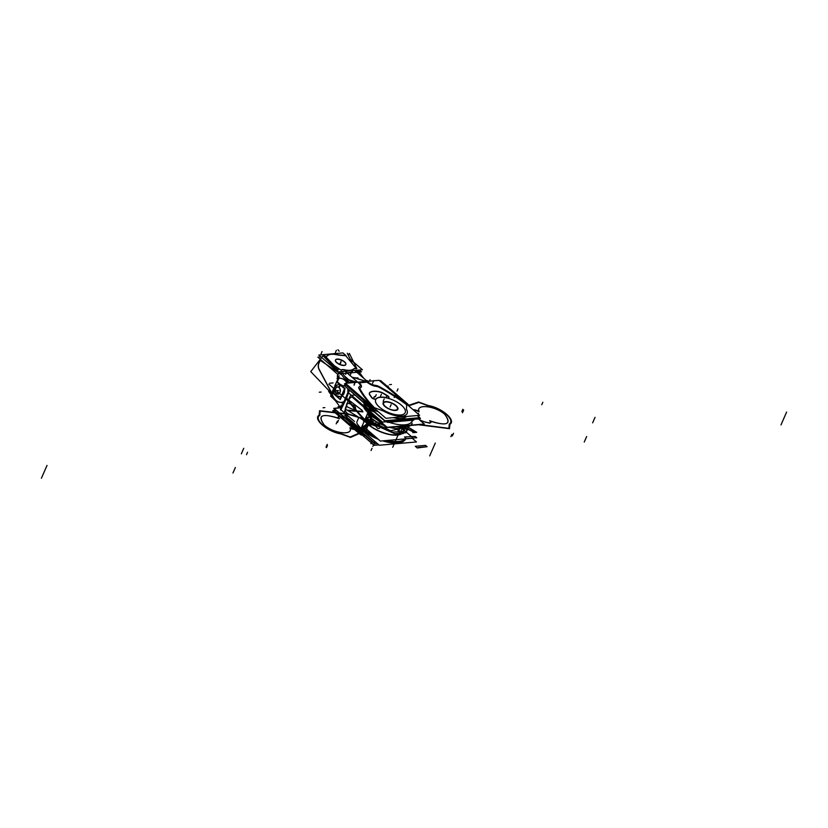 <?xml version="1.0" encoding="UTF-8"?>
<svg xmlns="http://www.w3.org/2000/svg" width="828" height="828" viewBox="0 0 828 828"><rect width="100%" height="100%" fill="white"/><g stroke="black" fill="none" stroke-linecap="round" stroke-linejoin="round"><path stroke-width="1.24" d="M385.765 401.611A8.063 3.312 23.6 0 0 383.116 402.812A8.063 3.312 23.6 0 0 387.111 408.018A8.063 3.312 23.6 0 0 395.939 410.398M395.246 410.46A8.063 3.312 23.6 0 0 397.885 409.26A8.063 3.312 23.6 0 0 393.9 404.054A8.063 3.312 23.6 0 0 385.072 401.673M386.065 401.932A7.514 3.095 23.6 0 0 383.519 403.898A7.514 3.095 23.6 0 0 388.177 408.38A7.514 3.095 23.6 0 0 395.556 410.139M394.915 410.191A7.514 3.095 23.6 0 0 396.819 409.705A7.514 3.095 23.6 0 0 394.449 404.716A7.514 3.095 23.6 0 0 385.424 401.994M362.343 425.488L380.373 441.065L413.296 438.167L404.592 430.653M344.738 415.408L379.265 445.236L416.474 441.955L412.199 438.26M360.977 428.645A26.185 10.774 -156.4 0 0 362.716 430.26A26.185 10.774 -156.4 0 1 360.977 428.645A26.185 10.774 -156.4 0 0 362.716 430.26A26.185 10.774 -156.4 0 1 360.977 428.645A26.858 11.054 23.6 0 0 363.513 430.881L363.999 429.773M405.689 438.83A27.045 11.126 -156.4 0 1 401.021 442.235A27.045 11.126 -156.4 0 1 383.55 440.786M377.568 438.643A27.045 11.126 -156.4 0 1 361.412 428.666M361.06 428.428A26.858 11.054 23.6 0 0 362.509 429.742A26.858 11.054 -156.4 0 1 361.06 428.428A26.858 11.054 23.6 0 0 362.509 429.742A26.858 11.054 23.6 0 0 377.785 438.83A26.858 11.054 -156.4 0 1 362.509 429.742A26.858 11.054 23.6 0 0 377.785 438.83A26.858 11.054 -156.4 0 1 362.509 429.742A26.858 11.054 23.6 0 0 377.785 438.83M383.323 440.806A26.858 11.054 23.6 0 0 400.928 442.266A26.858 11.054 -156.4 0 1 383.323 440.806A26.858 11.054 23.6 0 0 400.928 442.266A26.858 11.054 -156.4 0 1 383.323 440.806A26.858 11.054 23.6 0 0 400.824 442.297M361.857 427.941L361.505 428.759M361.474 428.821L361.381 429.039A26.858 11.054 23.6 0 0 378.344 439.306M362.064 427.486A26.858 11.054 23.6 0 0 373.863 435.445M387.504 440.434A26.858 11.054 23.6 0 0 405.171 438.881M404.882 430.902A26.858 11.054 23.6 0 0 404.178 429.846M382.702 440.858A26.858 11.054 23.6 0 0 404.271 440.651M362.995 428.625A26.858 11.054 23.6 0 0 374.577 436.056A26.858 11.054 -156.4 0 1 362.995 428.625A26.858 11.054 -156.4 0 1 361.546 427.3A26.858 11.054 23.6 0 0 362.995 428.625A26.858 11.054 23.6 0 0 374.577 436.056A26.858 11.054 23.6 0 1 362.995 428.625A26.858 11.054 -156.4 0 1 361.546 427.3A26.858 11.054 23.6 0 0 362.995 428.625M386.779 440.506A26.858 11.054 23.6 0 0 405.275 438.871A26.858 11.054 -156.4 0 1 386.779 440.506A26.858 11.054 23.6 0 0 405.275 438.871A26.858 11.054 23.6 0 1 386.779 440.506M361.639 427.082A26.858 11.054 23.6 0 0 364.196 429.328M363.554 430.529A27.045 11.126 -156.4 0 1 356.796 422.922M369.247 424.785L363.916 429.711M364.568 420.386A21.932 9.025 23.6 0 0 368.16 424.205A21.932 9.025 23.6 0 1 364.568 420.386A21.932 9.025 23.6 0 0 368.16 424.205A21.932 9.025 23.6 0 1 364.568 420.386A21.932 9.025 23.6 0 0 368.16 424.205A5.372 2.95 130.8 0 0 370.934 417.861A21.932 9.025 -156.4 0 1 367.342 414.041A21.932 9.025 -156.4 0 0 370.934 417.861A5.372 2.95 -49.2 0 1 368.16 424.205A21.932 9.025 23.6 0 0 390.609 434.534A21.932 9.025 23.6 0 0 403.567 430.053A21.932 9.025 23.6 0 1 390.609 434.534A21.932 9.025 23.6 0 1 368.16 424.205A21.932 9.025 23.6 0 0 390.609 434.534A21.932 9.025 23.6 0 0 403.567 430.053A21.932 9.025 23.6 0 1 390.609 434.534A21.932 9.025 23.6 0 1 368.16 424.205L363.171 428.469L368.16 424.205A5.372 2.95 130.8 0 0 370.934 417.861A5.372 2.95 -49.2 0 1 368.16 424.205A21.932 9.025 23.6 0 0 390.609 434.534A21.932 9.025 23.6 0 0 403.567 430.053M364.455 420.655A22.118 9.098 23.6 0 0 368.884 425.126A5.372 2.691 128.8 0 0 371.782 418.482A22.118 9.098 23.6 0 1 367.353 414.01M363.658 407.21A27.045 11.126 23.6 0 0 370.416 414.818M370.623 415.377L371.886 418.751M368.563 413.627L370.157 417.25M368.274 412.965A27.045 11.126 23.6 0 0 379.276 420.531M396.188 426.492A27.045 11.126 23.6 0 0 407.883 426.534A27.045 11.126 23.6 0 0 410.802 425.199M367.922 412.717A26.858 11.054 -156.4 0 0 369.371 414.041A26.858 11.054 23.6 0 0 379.576 420.79A26.858 11.054 -156.4 0 1 369.371 414.041A26.858 11.054 23.6 0 0 379.576 420.79A26.858 11.054 -156.4 0 1 369.371 414.041A26.858 11.054 -156.4 0 1 367.922 412.717A26.858 11.054 23.6 0 0 369.371 414.041A26.858 11.054 23.6 0 0 379.576 420.79M412.22 423.408A26.858 11.054 -156.4 0 1 395.898 426.513A26.858 11.054 23.6 0 0 407.676 426.586M407.78 426.565A26.858 11.054 23.6 0 0 410.657 425.219A26.858 11.054 -156.4 0 1 395.898 426.513A26.858 11.054 23.6 0 0 410.657 425.219A26.858 11.054 23.6 0 1 395.898 426.513M403.164 427.931A22.118 9.098 23.6 0 1 392.11 434.99A22.118 9.098 23.6 0 1 367.125 423.605A5.372 3.188 133 0 0 370.023 416.96A22.118 9.098 23.6 0 0 383.499 425.219M389.667 427.3A22.118 9.098 23.6 0 0 401.756 428.221A22.118 9.098 23.6 0 0 402.76 427.952M402.004 428.169A21.932 9.025 -156.4 0 1 389.439 427.32A21.932 9.025 -156.4 0 0 404.064 427.362A21.932 9.025 -156.4 0 1 389.439 427.32A21.932 9.025 -156.4 0 0 404.064 427.362M370.934 417.861A21.932 9.025 -156.4 0 0 383.695 425.395A21.932 9.025 -156.4 0 1 370.934 417.861A21.932 9.025 -156.4 0 0 383.695 425.395A21.932 9.025 -156.4 0 1 370.934 417.861A21.932 9.025 -156.4 0 1 367.342 414.041A21.932 9.025 -156.4 0 0 370.934 417.861A5.372 2.95 -49.2 0 1 368.16 424.205L363.171 428.469M403.557 429.98A21.932 9.025 23.6 0 0 403.143 427.972A21.932 9.025 23.6 0 1 403.557 429.98A21.932 9.025 23.6 0 0 403.143 427.972A21.932 9.025 23.6 0 1 403.557 429.98A21.932 9.025 23.6 0 0 403.143 427.972M367.518 423.294L362.136 427.558M361.96 427.693L361.764 427.848A27.045 11.126 23.6 0 0 375.26 436.646M386.034 440.568A27.045 11.126 23.6 0 0 405.565 438.85M368.719 412.23L368.367 413.048M368.336 413.11L368.243 413.327A26.858 11.054 23.6 0 0 380.311 421.421M368.915 411.775A26.858 11.054 23.6 0 0 372.952 415.066M403.391 425.861A26.858 11.054 23.6 0 0 407.024 425.54M395.08 426.586A26.858 11.054 23.6 0 0 410.854 425.199M369.857 412.913A26.858 11.054 23.6 0 0 374.556 416.453A26.858 11.054 -156.4 0 1 369.857 412.913A26.858 11.054 23.6 0 0 374.556 416.453A26.858 11.054 23.6 0 1 369.857 412.913A26.858 11.054 -156.4 0 1 368.408 411.599A26.858 11.054 23.6 0 0 369.857 412.913A26.858 11.054 23.6 0 1 368.408 411.599A26.858 11.054 23.6 0 0 369.857 412.913M401.466 426.027A26.858 11.054 23.6 0 0 408.339 425.416A26.858 11.054 -156.4 0 1 401.466 426.027A26.858 11.054 23.6 0 0 408.339 425.416A26.858 11.054 23.6 0 1 401.466 426.027M368.822 411.992L368.626 412.147A27.045 11.126 23.6 0 0 375.84 417.56M373.324 414.217A26.041 10.712 23.6 0 1 369.733 411.257A26.01 10.702 23.6 0 0 373.19 414.103M412.748 419.423A26.041 10.712 23.6 0 1 407.873 424.319A26.041 10.712 23.6 0 1 387.328 421.659A26.01 10.702 23.6 0 0 412.717 419.423M399.945 426.161A27.045 11.126 23.6 0 0 409.405 425.323M352.583 397.461L387.111 427.289L424.319 424.008L418.43 418.927M408.856 423.977A25.854 10.64 23.6 0 0 412.52 419.444A25.854 10.64 23.6 0 1 408.856 423.977A25.854 10.64 23.6 0 0 412.52 419.444A25.854 10.64 23.6 0 1 408.856 423.977A25.854 10.64 23.6 0 0 412.52 419.444M368.905 410.46A26.041 10.712 23.6 0 0 371.803 413.048M377.154 419.734L386.252 427.61L395.919 426.751M418.927 424.485L448.89 428.324L449.304 423.998C455.721 420.251 441.417 407.883 428.293 405.855L418.875 402.398L408.649 405.855L418.875 402.398L428.293 405.855C441.417 407.883 455.721 420.251 449.304 423.998L448.89 428.324L419.154 424.692L410.512 425.468M398.93 420.645A18.288 7.524 23.6 0 0 401.145 420.448M396.912 420.821A18.464 7.597 23.6 0 0 402.729 420.303A18.464 7.597 -156.4 0 1 396.912 420.821A18.464 7.597 23.6 0 0 402.729 420.303A18.464 7.597 -156.4 0 1 396.912 420.821A18.464 7.597 23.6 0 0 402.729 420.303M386.697 421.721L387.514 422.425L413.752 420.106L412.944 419.403M368.915 410.44A26.01 10.702 23.6 0 0 371.824 413.037M368.501 411.381A26.858 11.054 23.6 0 0 371.058 413.617M367.829 412.934A26.858 11.054 23.6 0 0 370.375 415.17M375.643 442.111L373.625 442.287L342.678 415.552M355.098 424.36A288.175 118.59 23.6 0 0 359.901 429.711A288.175 118.59 23.6 0 1 355.098 424.36A288.175 118.59 23.6 0 0 359.901 429.711A288.175 118.59 23.6 0 1 355.098 424.36M360.335 430.084A2.018 0.828 23.6 0 0 361.163 430.55A2.018 0.828 23.6 0 1 360.335 430.084A2.018 0.828 23.6 0 0 361.163 430.55A2.018 0.828 23.6 0 1 360.335 430.084A2.018 0.828 23.6 0 0 361.163 430.55M361.401 430.643L363.088 431.264M377.185 443.446L374.504 443.684L361.049 432.061M359.342 430.581L333.725 408.452L341.239 407.79M348.65 401.28L328.882 384.202L348.65 401.28M340.805 409.995L346.58 398.175A288.175 118.59 23.6 0 0 348.257 400.431A288.175 118.59 -156.4 0 1 346.58 398.175A288.175 118.59 23.6 0 0 348.257 400.431L350.016 396.395L348.257 400.431A288.175 118.59 -156.4 0 1 346.58 398.175L349.354 390.433M331.169 394.852L330.589 396.177L334.771 399.789M331.51 396.974L335.537 400.835M359.952 434.224L332.752 410.729L336.023 410.44L332.752 410.729L359.952 434.224M359.952 432.454L359.455 433.365L361.815 434.245M358.824 432.164L359.673 430.229L358.917 431.947L359.652 433.313L358.917 431.947L359.673 430.229L358.917 431.947A288.175 118.59 -156.4 0 1 352.293 424.495A288.175 118.59 23.6 0 0 358.917 431.947A288.175 118.59 -156.4 0 1 352.293 424.495A288.175 118.59 23.6 0 0 358.917 431.947L359.652 433.313L362.002 433.468L360.625 433.665M359.652 433.313L362.188 433.044L360.418 432.889L362.002 433.468L360.418 432.889L361.06 431.429L359.652 433.313L361.06 431.429L359.652 433.313L358.917 431.947L359.652 433.313M360.17 433.634A286.581 117.928 -156.4 0 0 360.273 433.737A1.345 0.89 -42.8 0 1 359.621 432.371M351.103 423.46A288.175 118.59 -156.4 0 0 359.217 432.64L364.827 419.806A288.175 118.59 -156.4 0 1 345.99 396.974M340.391 409.798L345.359 398.434M360.563 433.179A2.018 0.828 -156.4 0 1 359.466 432.682M361.732 430.508A2.018 0.828 -156.4 0 1 360.428 429.867M362.353 433.851L360.087 433.013L361.256 430.332L362.581 430.829M362.581 433.386L361.795 435.186A117.121 48.2 23.6 0 1 360.791 434.151M341.974 403.122L343.33 403.008M348.867 414.217A5.372 4.896 23.6 0 1 345.762 407.262A40.313 16.591 -156.4 0 1 345.918 406.941L345.669 407.479M354.508 421.462L341.54 410.264M404.126 419.071A18.775 7.731 -156.4 0 1 396.426 419.744A18.775 7.731 -156.4 0 0 404.126 419.071A18.775 7.731 -156.4 0 1 396.426 419.744A18.775 7.731 -156.4 0 0 404.126 419.071A18.775 7.731 -156.4 0 1 396.426 419.744M354.726 395.07L351.507 395.36L382.443 422.094L420.438 418.74L419.268 417.736M369.981 410.357A2.018 0.828 -156.4 0 1 369.153 409.891A2.018 0.828 -156.4 0 0 369.981 410.357A2.018 0.828 -156.4 0 1 369.153 409.891A2.018 0.828 -156.4 0 0 369.981 410.357A2.018 0.828 -156.4 0 1 369.153 409.891M368.719 409.518A288.175 118.59 -156.4 0 1 363.802 404.033A288.175 118.59 -156.4 0 0 368.719 409.518L369.702 407.272A288.175 118.59 -156.4 0 1 363.161 399.924A288.175 118.59 23.6 0 0 369.702 407.272L368.719 409.518A288.175 118.59 -156.4 0 1 363.802 404.033A288.175 118.59 -156.4 0 0 368.719 409.518L369.702 407.272A288.175 118.59 -156.4 0 1 363.161 399.924A288.175 118.59 23.6 0 0 369.702 407.272L368.719 409.518M374.235 411.93L370.219 410.45L374.235 411.93L370.219 410.45L374.235 411.93L370.219 410.45L371.42 406.393L372.393 406.745A117.121 48.2 -156.4 0 1 371.658 405.968A117.121 48.2 23.6 0 0 372.393 406.745L372.776 408.794L371.203 408.204L371.42 406.393L369.702 407.272L371.42 406.393L372.393 406.745L372.776 408.794L372.383 409.684L372.776 408.794L371.203 408.204L370.219 410.45L371.42 406.393L372.393 406.745A117.121 48.2 -156.4 0 1 371.658 405.968A117.121 48.2 -156.4 0 0 372.393 406.745L372.776 408.794L371.203 408.204L371.42 406.393L369.702 407.272L371.42 406.393L372.393 406.745L372.776 408.794L371.203 408.204L371.42 406.393L369.702 407.272M371.047 409.177L384.502 420.8L419.941 417.674L417.447 415.511M369.329 407.697L344.22 385.527M359 383.281L345.11 371.275M348.847 379.793L356.868 382.288M366.525 380.828L368.698 381.315M354.487 382.505L350.575 381.284L354.487 382.505M355.512 378.054L357.924 377.847L355.512 378.054M368.802 381.242L366.214 380.435L368.802 381.242M366.411 381.449L355.75 378.127M350.047 380.818L353.866 382.019M350.047 375.55L351.258 372.786M354.643 370.437L368.543 382.443M371.71 407.304L344.51 383.809L345.866 383.685L344.51 383.809L371.71 407.304L373.066 407.19L371.71 407.304M406.765 404.219L407.862 404.116L380.663 380.621L379.566 380.714L380.663 380.621L407.862 404.116L406.765 404.219M406.165 403.505L406.175 403.319A286.84 118.042 23.6 0 0 403.691 401.559A286.84 118.042 23.6 0 1 406.175 403.319A286.84 118.042 23.6 0 0 403.691 401.559A286.84 118.042 23.6 0 1 406.175 403.319A286.84 118.042 23.6 0 0 403.691 401.559M368.75 403.464A286.84 118.042 23.6 0 0 371.42 406.393A286.84 118.042 23.6 0 1 368.75 403.464A286.84 118.042 23.6 0 0 371.42 406.393A286.84 118.042 23.6 0 1 368.75 403.464A286.84 118.042 23.6 0 0 371.42 406.393L372.393 406.745L372.776 408.794L372.383 409.684L372.776 408.794L371.203 408.204L370.219 410.45L371.203 408.204M353.442 382.598A2.691 1.107 23.6 0 0 352.914 382.091L352.666 382.66M371.286 406.941A1.345 0.89 137.2 0 0 370.219 408.121M370.551 408.204L371.079 406.765M372.672 410.284L373.738 407.842A117.121 48.2 -156.4 0 1 358.741 388.146M359.021 388.653A5.372 2.215 -156.4 0 1 358.783 387.318A5.372 2.215 -156.4 0 1 359.549 386.686M358.503 382.929A6.448 2.65 -156.4 0 1 360.18 386.045A6.448 2.65 -156.4 0 1 359.29 386.79M373.324 408.742L371.058 407.904L369.888 410.574M370.468 407.593A2.018 0.828 23.6 0 0 371.534 408.069M348.992 390.112L345.773 397.461M364.423 401.011A288.175 118.59 23.6 0 0 370.219 407.469L364.61 420.303A288.175 118.59 23.6 0 1 348.505 401.145M363.181 405.451L362.933 406.01M407.821 405.13L407.956 404.82A117.121 48.2 -156.4 0 0 378.81 386.376M375.094 385.32A5.372 2.215 -156.4 0 1 379.638 386.831M375.519 385.362A6.448 2.65 -156.4 0 1 368.522 382.484M352.956 396.633A5.372 4.896 -156.4 0 0 349.106 399.613M353.794 397.357L348.992 393.207M348.547 389.729L347.801 389.802A13.403 9.75 85 0 1 346.59 397.792M352.221 382.702L344.469 376.005M340.236 371.896L341.716 373.625M349.012 382.225L350.906 382.815L349.012 382.225M347.708 393.041A2.691 1.107 -156.4 0 1 347.75 392.896L348.971 390.102M366.421 381.522L354.881 377.858L352.925 378.034M357.717 382.174L366.028 381.46L357.768 382.194L366.028 381.46L354.922 377.951L353.018 378.117L354.922 377.951L366.028 381.46L354.922 377.951L353.018 378.117L354.922 377.951L366.028 381.46L357.82 382.205M366.079 381.48L354.705 377.878A11.281 8.208 -95 0 0 352.511 377.671L352.687 377.651A11.281 8.208 -95 0 1 354.87 377.858M351.817 377.071L353.618 377.651M379.12 380.331L345.421 383.302L385.92 418.295L419.62 415.325L379.12 380.331M360.439 387.773L360.749 387.587A7.524 3.095 23.6 0 0 359.611 383.447L358.917 382.857L367.177 382.122L358.917 382.857L359.611 383.447A7.524 3.095 -156.4 0 1 360.749 387.587L360.439 387.773A4.751 1.956 23.6 0 0 360.201 389.284A117.307 48.272 23.6 0 0 374.328 407.666L383.747 411.164L374.328 407.666A117.307 48.272 -156.4 0 1 360.201 389.284A4.751 1.956 -156.4 0 1 360.439 387.773A4.751 1.956 23.6 0 0 360.201 389.284A117.307 48.272 23.6 0 0 374.328 407.666L383.747 411.164A18.081 7.442 23.6 0 0 401.994 416.132A18.081 7.442 23.6 0 0 406.424 409.167L406.734 404.809A117.307 48.272 23.6 0 0 379.648 387.566A4.751 1.956 23.6 0 0 376.285 386.376L375.633 386.272A7.524 3.095 -156.4 0 1 367.87 382.722L367.177 382.122L358.917 382.857L359.611 383.447A7.524 3.095 -156.4 0 1 360.749 387.587L360.749 387.587A7.524 3.095 23.6 0 0 359.611 383.447L358.917 382.857L367.177 382.122L367.87 382.722A7.524 3.095 23.6 0 0 375.633 386.272L376.285 386.376A4.751 1.956 -156.4 0 1 379.648 387.566A117.307 48.272 -156.4 0 1 406.734 404.809L406.424 409.167A18.081 7.442 -156.4 0 1 401.994 416.132A18.081 7.442 -156.4 0 1 383.747 411.164L374.328 407.666A117.307 48.272 -156.4 0 1 360.201 389.284A4.751 1.956 -156.4 0 1 360.439 387.773A4.751 1.956 23.6 0 0 360.201 389.284A117.307 48.272 23.6 0 0 374.328 407.666L373.107 409.85M400.649 414.973A16.115 6.634 -156.4 0 1 382.536 409.436A16.115 6.634 -156.4 0 1 376.057 399.086A16.115 6.634 23.6 0 0 382.536 409.436A16.115 6.634 23.6 0 0 400.649 414.973A16.115 6.634 -156.4 0 1 382.536 409.436A16.115 6.634 -156.4 0 1 376.057 399.086A16.115 6.634 -156.4 0 0 382.536 409.436A16.115 6.634 -156.4 0 0 400.649 414.973A16.115 6.634 23.6 0 0 403.764 407.562A16.115 6.634 23.6 0 0 387.307 398.092A16.115 6.634 -156.4 0 1 403.764 407.562A16.115 6.634 -156.4 0 1 400.649 414.973A16.115 6.634 -156.4 0 0 403.764 407.562A16.115 6.634 -156.4 0 0 387.307 398.092A16.115 6.634 -156.4 0 1 403.764 407.562A16.115 6.634 -156.4 0 1 400.649 414.973M376.181 398.941A16.115 6.634 -156.4 0 1 380.249 397.357A16.115 6.634 23.6 0 0 376.181 398.941A16.115 6.634 -156.4 0 1 380.249 397.357A16.115 6.634 -156.4 0 1 387.09 398.04A16.115 6.634 23.6 0 0 380.249 397.357A16.115 6.634 -156.4 0 1 387.09 398.04A16.115 6.634 23.6 0 0 380.249 397.357A16.115 6.634 23.6 0 0 376.181 398.941A16.115 6.634 -156.4 0 1 380.249 397.357A16.115 6.634 -156.4 0 1 387.09 398.04M380.528 397.119A16.115 6.634 23.6 0 0 376.088 398.961M376.243 398.796A2.691 1.107 -156.4 0 1 373.852 398.744A2.691 1.107 -156.4 0 1 371.513 397.098M371.596 397.585A2.691 1.107 23.6 0 0 373.821 398.982A2.691 1.107 23.6 0 0 376.015 399.106A2.691 1.107 23.6 0 1 373.821 398.982A2.691 1.107 23.6 0 1 371.596 397.585A2.691 1.107 23.6 0 0 373.821 398.982A2.691 1.107 23.6 0 0 376.015 399.106A2.691 1.107 23.6 0 1 373.821 398.982A2.691 1.107 23.6 0 1 371.596 397.585M369.826 394.677L371.689 397.368M369.826 395.028L371.503 397.45L369.826 395.028M370.023 394.956A6.872 2.826 -156.4 0 1 369.495 392.917A6.872 2.826 -156.4 0 1 370.002 392.337M369.402 393.134A6.872 2.826 23.6 0 0 369.681 394.801M369.805 392.493A16.115 6.634 -156.4 0 1 379.193 391.665M369.909 392.555A16.115 6.634 23.6 0 1 378.862 391.841A16.115 6.634 23.6 0 0 369.909 392.555A16.115 6.634 23.6 0 1 378.862 391.841A6.872 2.826 23.6 0 1 383.861 393.786A6.872 2.826 23.6 0 0 378.862 391.841A6.872 2.826 23.6 0 1 383.861 393.786L387.369 395.898L383.861 393.786A6.872 2.826 23.6 0 0 378.862 391.841A16.115 6.634 23.6 0 0 370.23 392.348M378.727 391.582A6.872 2.826 -156.4 0 1 384.171 393.704M387.897 395.939L383.747 393.445M387.463 395.691A2.691 1.107 -156.4 0 1 388.974 397.533A2.691 1.107 -156.4 0 1 387.173 397.833M388.912 397.637A2.691 1.107 23.6 0 0 387.587 396.032A2.691 1.107 23.6 0 1 388.922 397.554A2.691 1.107 23.6 0 1 387.556 398.133A2.691 1.107 23.6 0 0 388.881 397.75M387.639 397.937A16.115 6.634 23.6 0 0 380.166 397.15M346.094 385.175L344.024 385.362L369.485 407.355M417.198 415.532L419.692 417.685L384.989 420.748L371.203 408.835M406.424 416.484A18.754 7.711 -156.4 0 1 393.269 417.643A18.754 7.711 -156.4 0 0 406.424 416.484A18.754 7.711 -156.4 0 1 393.269 417.643A18.754 7.711 -156.4 0 0 406.424 416.484A18.754 7.711 -156.4 0 1 393.269 417.643M378.448 411.837L373.573 410.026M377.268 443.518L374.949 443.715L361.163 431.812M341.281 407.686L333.994 408.328L359.445 430.322M378.851 444.884L374.121 445.298L360.936 433.913M335.671 410.129L333.622 410.315L356.102 429.742M362.809 434.669L365.024 435.497M362.933 434.462L364.517 435.052L362.933 434.462A117.928 48.531 -156.4 0 1 362.912 434.431L364.517 435.052L362.064 434.565M362.767 433.541L362.529 434.669M362.343 434.493A117.98 48.552 -156.4 0 0 362.716 434.876L363.15 433.882M374.442 408.38L374.07 408.991A117.928 48.531 23.6 0 0 374.07 408.991M373.666 407.997A117.98 48.552 23.6 0 0 374.215 408.556L373.387 410.45M375.001 408.866L374.235 408.577L375.001 408.866M373.418 408.494L373.718 407.749M404.364 416.67A18.754 7.711 -156.4 0 1 399.541 417.095A18.754 7.711 23.6 0 0 404.364 416.67A18.754 7.711 -156.4 0 1 399.541 417.095A18.754 7.711 23.6 0 0 404.364 416.67A18.754 7.711 23.6 0 1 399.541 417.095M367.011 381.987L367.839 382.919M320.964 356.899L317.88 357.178L320.633 359.549M321.171 360.014L337.369 374.008L361.494 371.886L359.342 370.023M355.647 370.903L357.717 371.079L357.913 370.147L357.717 371.079L357.913 370.147L357.717 371.079L355.14 370.861M352.335 371.493A14.386 5.92 -156.4 0 1 346.632 372.59A14.386 5.92 -156.4 0 0 352.335 371.493A14.386 5.92 -156.4 0 1 346.632 372.59A14.386 5.92 -156.4 0 0 352.335 371.493A14.386 5.92 -156.4 0 1 346.632 372.59M342.699 372.207L342.792 371.989A5.827 2.401 23.6 0 0 340.515 372.114A5.827 2.401 -156.4 0 1 342.792 371.989A5.827 2.401 23.6 0 0 340.515 372.114L340.515 372.114A5.827 2.401 -156.4 0 1 342.792 371.989L343.02 371.461L342.792 371.989A5.827 2.401 23.6 0 0 340.515 372.114M347.284 353.266L352.583 363.999M355.812 370.52L356.599 372.124M340.877 362.778L339.842 364.32M357.582 372.973L358.617 373.873M358.017 370.882L355.533 370.675M356.878 368.574L355.761 368.481M356.578 368.77L355.874 368.708A5.827 2.401 23.6 0 0 353.763 368.977A6.324 2.598 23.6 0 0 353.411 369.226A6.324 2.598 23.6 0 1 353.763 368.977A6.324 2.598 23.6 0 0 353.411 369.226A6.324 2.598 23.6 0 1 353.763 368.977A5.827 2.401 23.6 0 1 355.874 368.708A5.827 2.401 23.6 0 0 353.763 368.977A5.827 2.401 23.6 0 1 355.874 368.708A5.827 2.401 23.6 0 0 353.763 368.977M353.753 368.822A5.827 2.401 -156.4 0 1 356.175 368.512M353.339 369.184A6.324 2.598 -156.4 0 1 353.98 368.698M344.676 369.805A14.386 5.92 23.6 0 0 353.494 369.029M352.8 370.602L352.376 371.586M345.059 370.116A14.386 5.92 23.6 0 0 353.256 369.36A14.386 5.92 -156.4 0 1 345.059 370.116A14.386 5.92 23.6 0 0 353.266 369.36A14.386 5.92 -156.4 0 1 345.059 370.116A14.386 5.92 -156.4 0 0 353.266 369.36M342.481 372.186L342.782 371.482M343.599 369.619A6.324 2.598 -156.4 0 1 345.141 369.909M342.916 372.238L343.268 371.441M341.415 369.816A5.827 2.401 -156.4 0 1 344.034 369.681M343.724 369.857A6.324 2.598 23.6 0 1 344.583 370.012A6.324 2.598 23.6 0 0 343.724 369.857A6.324 2.598 23.6 0 1 344.583 370.012A6.324 2.598 23.6 0 0 343.724 369.857A5.827 2.401 23.6 0 0 341.446 369.981A5.827 2.401 23.6 0 1 343.724 369.857A5.827 2.401 23.6 0 0 341.446 369.981A5.827 2.401 23.6 0 1 343.724 369.857A5.827 2.401 23.6 0 0 341.446 369.981M341.674 369.723L340.96 369.981M339.159 371.803L338.528 373.035M339.283 371.793L338.931 372.383L339.283 371.793M338.714 372.579L340.298 372.01M338.124 373.945L337.358 375.726M338.248 373.935L337.669 375.27M324.338 355.284L338.269 369.837M343.009 374.008L349.53 382.94M344.634 378.779A12.089 8.797 85 0 1 348.992 382.991A12.089 8.797 85 0 0 344.634 378.779A12.089 8.797 85 0 1 348.992 382.991A12.089 8.797 85 0 0 344.634 378.779A12.089 8.797 85 0 1 348.992 382.991M332.618 395.722L331.8 393.59M332.349 394.532L331.821 393.072L332.069 393.807L332.483 392.834L331.935 394.128A2.556 1.045 23.6 0 0 331.49 393.797L332.069 392.472L332.069 393.807L332.483 392.834L332.069 393.807L332.08 392.482L331.5 393.807M331.604 392.896L331.935 394.056M331.935 393.6L318.873 369.122M331.697 392.845L319.38 369.774M318.863 363.161A6.469 5.413 -109.8 0 0 319.256 369.816M318.894 363.326A6.469 5.413 -109.8 0 0 319.266 369.547A6.469 5.413 70.2 0 1 318.894 363.326A6.469 5.413 -109.8 0 0 319.266 369.547A6.469 5.413 70.2 0 1 318.894 363.326A6.469 5.413 70.2 0 0 319.266 369.547M318.666 363.585L320.167 360.19M318.987 363.119L320.208 360.356L338.673 372.693L320.208 360.356L338.673 372.693L320.208 360.356L318.987 363.119L320.208 360.356M325.497 356.495L326.988 355.968M325.632 356.63L326.76 356.237M327.681 355.46A6.738 2.774 -156.4 0 1 326.718 356.061M337.72 354.746A14.8 6.086 23.6 0 0 327.526 355.647M337.348 354.891A14.8 6.086 23.6 0 0 327.515 355.761A14.8 6.086 -156.4 0 1 337.348 354.891A14.8 6.086 23.6 0 0 327.515 355.761A14.8 6.086 -156.4 0 1 337.348 354.891A14.8 6.086 -156.4 0 0 327.515 355.761M339.263 354.953A6.738 2.774 -156.4 0 1 337.213 354.622M337.627 354.953A6.738 2.774 23.6 0 0 338.962 355.16A6.738 2.774 23.6 0 1 337.627 354.953A6.738 2.774 23.6 0 0 338.962 355.16A6.738 2.774 23.6 0 1 337.627 354.953A6.738 2.774 23.6 0 0 338.962 355.16L345.659 355.709L356.371 368.532L345.659 355.709L356.371 368.532L345.659 355.709L338.962 355.16L345.659 355.709M338.849 354.922L345.959 355.512M358.586 373.821L359.518 372.548L363.647 378.21M348.205 355.14L349.354 353.442L356.557 368.015M358.048 371.037L360.066 375.115M358.11 370.126A2.556 1.791 -39.9 0 1 357.831 371.555M346.642 356.878L345.462 355.471M345.835 355.419L342.937 352.914L318.811 355.046L338.3 371.875L362.426 369.754L350.213 359.207M340.857 370.044L329.306 362.322L340.857 370.044M326.894 356.175A6.738 2.774 23.6 0 0 327.443 355.833A6.738 2.774 23.6 0 1 326.894 356.175A6.738 2.774 23.6 0 0 327.443 355.833A6.738 2.774 23.6 0 1 326.894 356.175M345.814 364.527A5.641 2.318 23.6 0 0 344.458 362.043A5.641 2.318 23.6 0 0 337.027 359.3A5.641 2.318 23.6 0 0 336.748 362.726A5.641 2.318 23.6 0 0 344.169 365.469A5.641 2.318 23.6 0 0 344.458 362.043A5.641 2.318 23.6 0 0 339.356 359.518A5.641 2.318 23.6 0 0 335.537 359.942A5.641 2.318 -156.4 0 1 339.376 359.29A5.641 2.318 -156.4 0 1 344.769 362.022M339.863 371.741A2.556 0.931 123.8 0 0 339.035 373.211M321.192 358.131A2.556 0.931 123.8 0 0 320.188 359.424M339.087 372.973L337.089 371.637M339.335 369.029L341.333 370.364M340.991 374.535L323.024 355.761L310.748 371.617L331.987 393.807M343.299 376.947L344.148 378.106M338.942 377.889L338.435 377.599L336.861 381.501M337.586 375.457A1.345 1.118 -109.8 0 0 338.155 377.289A1.345 1.118 -109.8 0 1 337.586 375.457A1.345 1.118 -109.8 0 0 338.155 377.289A1.345 1.118 -109.8 0 1 337.586 375.457A1.345 1.118 -109.8 0 0 338.155 377.289M337.286 381.863L339.19 377.516A2.556 1.045 23.6 0 0 338.745 377.185L338.673 377.609M329.078 390.775L328.633 391.385L340.794 408.038M341.271 374.163L347.791 383.095M341.043 407.707L341.612 406.931M339.118 377.878A5.103 3.716 -95 0 0 340.411 378.282A5.103 3.716 -95 0 1 339.118 377.878A5.103 3.716 -95 0 0 340.411 378.282A5.103 3.716 -95 0 1 339.118 377.878A5.103 3.716 -95 0 0 340.411 378.282A5.103 3.716 85 0 1 338.693 377.734M340.546 378.292A12.089 8.797 85 0 1 347.253 383.136A12.089 8.797 -95 0 0 340.546 378.292A12.089 8.797 85 0 1 347.253 383.136A12.089 8.797 -95 0 0 340.546 378.292A12.089 8.797 85 0 1 347.253 383.136M341.529 402.367A12.089 8.797 -95 0 0 343.899 401.694A12.089 8.797 85 0 1 332.711 395.474A12.089 8.797 -95 0 0 341.436 402.377M343.972 387.639A5.641 4.109 -95 0 0 343.299 386.469A5.641 4.109 -95 0 1 343.972 387.639A5.641 4.109 -95 0 0 343.299 386.469A5.641 4.109 -95 0 1 343.972 387.639A5.641 4.109 -95 0 0 343.299 386.469A5.641 4.109 -95 0 0 340.587 384.72A5.641 4.109 -95 0 1 343.299 386.469A5.641 4.109 -95 0 0 340.587 384.72A5.641 4.109 -95 0 1 343.299 386.469A5.641 4.109 -95 0 0 340.587 384.72M342.005 395.67A5.641 4.109 -95 0 0 344.551 389.843A5.641 4.109 -95 0 1 342.005 395.67A5.641 4.109 -95 0 0 344.551 389.843A5.641 4.109 -95 0 1 342.005 395.67A5.641 4.109 -95 0 0 344.551 389.843M337.824 377.206L338.662 377.744M338.238 377.444A1.345 1.118 70.2 0 1 337.555 375.301M332.204 394.542A12.089 8.797 -95 0 0 341.353 402.387A12.089 8.797 -95 0 0 343.941 401.59M347.077 383.157A12.089 8.797 -95 0 0 339.49 378.282M340.65 384.772A5.641 4.109 85 0 1 343.309 386.748M342.937 386.231A5.641 4.109 85 0 1 343.661 387.38M344.396 390.185A5.641 4.109 85 0 1 342.047 395.567M337.068 362.695A5.641 2.318 -156.4 0 1 335.526 359.911M335.433 360.128A5.641 2.318 23.6 0 0 336.748 362.726A5.641 2.318 23.6 0 0 342.078 365.293A5.641 2.318 23.6 0 0 345.773 364.641M344.313 361.629A5.641 2.318 -156.4 0 1 345.866 364.423A5.641 2.318 -156.4 0 1 342.005 365.044A5.641 2.318 -156.4 0 1 336.623 362.312M338.373 392.4L336.654 393.869A3.685 2.681 85 0 1 335.392 388.56A3.685 2.681 85 0 1 339.335 387.742L339.997 388.881M340.215 392.161L339.904 388.57A3.529 2.567 -95 0 0 339.149 387.618L339.77 388.611L339.149 387.618A3.529 2.567 -95 0 0 335.63 388.632A3.529 2.567 -95 0 0 336.572 393.507A3.529 2.567 -95 0 0 339.511 393.383A3.685 2.681 85 0 1 336.116 393.393L338 392.161M338.973 384.244C332.566 387.152 331.604 391.033 336.096 395.908A1.563 0.9 -53.6 0 1 336.096 395.908A1.563 0.9 -53.6 0 1 335.94 394.77A1.563 0.9 -53.6 0 1 336.934 393.497M341.291 385.496A1.563 0.807 135.1 0 0 339.708 386.386A1.563 0.807 135.1 0 0 339.366 387.846M339.532 384.44A6.313 4.595 85 0 1 340.836 385.227A1.563 0.859 130.8 0 0 339.501 386.117A1.563 0.859 130.8 0 0 339.097 387.514A1.563 0.859 -49.2 0 1 339.501 386.117A1.563 0.859 -49.2 0 1 340.836 385.227A6.313 4.595 85 0 1 341.923 386.5A6.313 4.595 -95 0 0 340.836 385.227A6.313 4.595 85 0 1 341.923 386.5A6.313 4.595 -95 0 0 340.836 385.227A1.563 0.859 130.8 0 0 339.501 386.117A1.563 0.859 130.8 0 0 339.097 387.514A1.563 0.859 -49.2 0 1 339.501 386.117A1.563 0.859 -49.2 0 1 340.836 385.227A6.313 4.595 85 0 1 341.923 386.5M339.718 393.103L340.401 391.334L339.894 388.57A3.529 2.567 -95 0 0 339.149 387.618A3.529 2.567 -95 0 0 335.63 388.632A3.529 2.567 -95 0 0 336.572 393.507A3.529 2.567 -95 0 0 339.511 393.383M336.375 393.652L338.217 392.265L336.375 393.652A1.563 0.859 130.8 0 0 335.775 395.649A1.563 0.859 -49.2 0 1 336.385 393.662A1.563 0.859 130.8 0 0 335.599 395.028A1.563 0.859 130.8 0 0 336.137 395.774A1.563 0.859 -49.2 0 1 335.64 394.832A1.563 0.859 -49.2 0 1 336.768 393.372A1.563 0.859 -49.2 0 0 335.64 394.832A1.563 0.859 -49.2 0 0 336.137 395.774A1.563 0.859 -49.2 0 1 335.599 395.028A1.563 0.859 -49.2 0 1 336.385 393.662A1.563 0.859 130.8 0 0 335.599 395.028A1.563 0.859 130.8 0 0 336.137 395.774M334.657 386.262L336.779 381.418L345.09 388.601L340.298 399.582L331.976 392.4L333.705 388.435M341.612 395.422A6.313 4.595 -95 0 0 343.051 392.141A6.313 4.595 85 0 1 341.612 395.422A6.313 4.595 -95 0 0 343.051 392.141A6.313 4.595 85 0 1 341.612 395.422A6.313 4.595 85 0 0 343.051 392.141M334.843 386.003L336.623 381.925L344.531 388.746L339.997 399.117L335.878 395.556M333.643 388.767L332.1 392.286L334.926 394.739M339.604 388.487L338.787 387.276A3.685 2.681 85 0 1 339.853 388.487A3.685 2.681 85 0 1 340.184 392.244M338.155 392.306L336.572 393.507A3.529 2.567 -95 0 1 335.63 388.632A3.529 2.567 -95 0 1 339.149 387.618A3.529 2.567 -95 0 0 335.63 388.632A3.529 2.567 -95 0 0 336.572 393.507L338.155 392.306L336.572 393.507A3.529 2.567 -95 0 1 335.63 388.632A3.529 2.567 -95 0 1 339.149 387.618L339.77 388.611M340.712 384.989A1.563 0.9 126.4 0 0 339.325 385.807A1.563 0.9 126.4 0 0 338.921 387.369M340.06 396.581L335.475 395.37A1.563 0.807 -44.9 0 1 336.623 393.228M391.064 404.757L390.081 407.003L391.064 404.757M362.54 429.68L362.892 428.863M370.882 417.736L369.557 414.497M404.354 430.446A26.858 11.054 23.6 0 0 403.598 429.401A26.858 11.054 -156.4 0 1 404.354 430.446A26.858 11.054 23.6 0 0 403.598 429.401M373.563 444.822L372.89 446.354L373.563 444.822M368.708 421.11L392.555 432.04L402.491 431.698L406.103 427.134L402.491 431.698L392.555 432.04L368.708 421.11L392.555 432.04L402.491 431.698L406.103 427.134L402.491 431.698L392.555 432.04L368.708 421.11L365.614 417.995L368.708 421.11M370.085 420.986L366.193 416.681L370.085 420.986L366.193 416.681L370.085 420.986L390.744 430.767L404.116 427.579L390.744 430.767L370.085 420.986L390.744 430.767L404.116 427.579L390.744 430.767L370.085 420.986M364.889 419.661L366.638 421.286L395.101 433.862L406.093 432.702L408.639 426.461L406.093 432.702L395.101 433.862L366.638 421.286L395.101 433.862L406.093 432.702L408.639 426.461L406.093 432.702L395.101 433.862L366.638 421.286L364.889 419.661M366.866 421.266L364.962 419.496L366.866 421.266L364.962 419.496L366.866 421.266L394.811 433.655L405.689 432.599L408.38 426.555L405.689 432.599L394.811 433.655L366.866 421.266L394.811 433.655L405.689 432.599L408.38 426.555L405.689 432.599L394.811 433.655L366.866 421.266M371.047 450.556L372.031 448.321L371.047 450.556M391.147 404.571L390.164 406.817L391.147 404.571M368.181 424.547A5.372 2.888 130.3 0 0 371.079 417.902M398.009 388.86L397.026 391.106L398.009 388.86M405.151 425.706L405.254 426.234L405.151 425.706M395.184 395.318L394.211 397.554L395.184 395.318M344.365 401.849L346.58 398.175L344.365 401.849L346.58 398.175L348.257 400.431A288.175 118.59 -156.4 0 1 346.58 398.175L348.257 400.431A288.175 118.59 -156.4 0 1 346.58 398.175A288.175 118.59 23.6 0 0 348.257 400.431L350.016 396.395L348.257 400.431A288.175 118.59 23.6 0 1 346.58 398.175L348.029 393.455L346.58 398.175L348.257 400.431L346.58 398.175L348.029 393.455M348.091 400.793L345.876 407.024M347.305 413.317L347.977 414.3M359.021 413.7L365.81 420.541L377.64 424.919L365.81 420.541L377.64 424.919L365.81 420.541L359.021 413.7M365.241 418.854L367.394 421.131L377.64 424.919L367.394 421.131L365.241 418.854M403.246 433.53C396.674 428.159 407.78 427.186 413.71 432.609L416.743 432.34L407.583 426.803L416.743 432.34L408.763 427.828L416.743 432.34L413.71 432.609C407.78 427.186 396.674 428.159 403.246 433.53C396.674 428.159 407.78 427.186 413.71 432.609C407.78 427.186 396.674 428.159 403.246 433.53L401.642 433.624L403.246 433.53M400.214 428.179C398.527 429.38 399.003 431.191 401.642 433.634L403.35 433.52L401.642 433.624C399.003 431.191 398.527 429.38 400.214 428.179C398.527 429.38 399.003 431.191 401.642 433.634C399.003 431.191 398.527 429.38 400.214 428.179M340.153 407.79L340.774 406.372M415.211 436.428L404.499 436.967L406.455 438.654L416.743 437.753L415.211 436.428L404.499 436.967L406.455 438.654L416.743 437.753L415.211 436.428L404.499 436.967L406.455 438.654L416.743 437.753L415.211 436.428L404.499 436.967L406.455 438.654L416.743 437.753L415.211 436.428M418.45 447.472L427.113 446.706L425.582 445.381L415.294 446.292L417.25 447.979L427.113 446.706L425.582 445.381L415.294 446.292L417.25 447.979L427.113 446.706L425.582 445.381L415.294 446.292L417.25 447.979L427.113 446.706L425.582 445.381L415.294 446.292L417.25 447.979L418.45 447.472M321.119 392.048L319.277 392.213L321.119 392.048M377.899 428.552L379.545 428.407L377.899 428.552M376.222 422.321C374.308 423.677 374.846 425.737 377.847 428.511C374.846 425.737 374.308 423.677 376.222 422.321C374.308 423.677 374.846 425.737 377.847 428.511C374.846 425.737 374.308 423.677 376.222 422.321M414.538 432.537L412.841 432.64L414.538 432.537M324.866 407.604L323.034 407.769L324.866 407.604M340.37 407.293L341.353 405.047M365.044 419.31L366.504 420.21L365.044 419.31M584.257 442.028L586.224 437.536M361.298 434.835A1.345 0.89 -43.1 0 1 360.646 433.479M232.958 473.005L234.924 468.513M327.474 445.392L326.501 447.637M247.572 452.233L246.506 454.686M429.691 455.897L435.3 443.063M585.675 438.778L586.659 436.532M780.99 424.919L786.6 412.085M358.917 431.947L359.673 430.229M361.06 431.429L360.418 432.889M451.86 434.431L450.877 436.677M371.958 441.272L370.882 443.715M348.371 416.37A5.372 4.844 3 0 1 345.183 409.777M234.376 469.745L235.359 467.509M403.153 433.541C396.581 428.169 407.686 427.196 413.607 432.62L415.118 432.444L404.84 427.776L415.118 432.444L404.84 427.776L415.118 432.444L413.607 432.62C407.686 427.196 396.581 428.169 403.153 433.541C396.581 428.169 407.686 427.196 413.607 432.62C407.686 427.196 396.581 428.169 403.153 433.541L400.11 433.81L403.153 433.541M397.129 428.852L400.11 433.81L397.129 428.852M350.979 394.935L350.016 396.395M370.075 379.669L369.505 380.994M354.933 382.536L353.68 381.956M389.595 384.647L391.427 384.482L389.595 384.647M243.742 448.321L241.776 452.812M408.09 404.871A1.345 0.569 -54.2 0 1 408.525 405.741M351.714 381.315L351.155 382.608M354.032 385.217L354.839 383.364M595.042 417.353L593.076 421.835M371.172 406.3L372.683 406.858M461.858 411.547L462.842 409.301M541.76 404.706L542.837 402.253M372.383 409.684L372.776 408.794M371.296 407.987L370.126 410.667M398.309 434.462L392.7 447.296M369.764 411.102L368.895 413.1M242.325 451.581L241.341 453.816M47.01 465.429L41.4 478.263M337.472 422.518L338.455 420.272M418.109 414.021L418.45 413.224M358.69 417.757L356.744 422.228M593.624 420.603L592.641 422.849M333.073 382.919L329.596 383.219M369.805 392.627A6.872 2.826 23.6 0 0 369.733 394.884A6.872 2.826 23.6 0 1 369.805 392.627A6.872 2.826 23.6 0 0 369.733 394.884M375.633 386.272A7.524 3.095 -156.4 0 1 367.87 382.722A7.524 3.095 23.6 0 0 375.633 386.272L376.285 386.376A4.751 1.956 -156.4 0 1 379.648 387.566A4.751 1.956 23.6 0 0 376.285 386.376L375.633 386.272A7.524 3.095 -156.4 0 1 367.87 382.722L367.177 382.122L367.87 382.722M406.734 404.809A117.307 48.272 23.6 0 0 379.648 387.566A117.307 48.272 -156.4 0 1 406.734 404.809L406.424 409.167A18.081 7.442 -156.4 0 1 401.994 416.132A18.081 7.442 -156.4 0 1 383.747 411.164A18.081 7.442 23.6 0 0 401.994 416.132A18.081 7.442 23.6 0 0 406.424 409.167L406.734 404.809A117.307 48.272 23.6 0 0 379.648 387.566A4.751 1.956 23.6 0 0 376.285 386.376M406.424 409.167A18.081 7.442 23.6 0 1 401.994 416.132A18.081 7.442 23.6 0 1 383.747 411.164L374.328 407.666L373.749 408.39M366.017 421.669L374.846 420.893L366.017 421.669L374.846 420.893L366.017 421.669L364.92 420.717L366.017 421.669L364.92 420.717L366.017 421.669L364.92 420.717L366.017 421.669L364.92 420.717L366.017 421.669L364.889 421.618L366.017 421.669M370.903 420.189L364.258 420.686L364.889 421.618L364.258 420.686L364.889 421.618L364.258 420.686L370.903 420.189M369.505 424.681L379.855 423.77L369.505 424.681L361.857 418.068L369.505 424.681M370.178 417.333L365.728 417.726L370.178 417.333M364.434 421.804L365.189 421.742L363.337 420.852L365.189 421.742L364.082 420.79L363.337 420.852L364.434 421.804L365.189 421.742L364.082 420.79L363.337 420.852L364.434 421.804L365.189 421.742L364.082 420.79L363.337 420.852L364.434 421.804M358.762 382.712L359.776 383.592M387.556 398.133A2.691 1.107 23.6 0 0 388.922 397.554A2.691 1.107 23.6 0 0 387.587 396.032A2.691 1.107 23.6 0 1 388.922 397.554A2.691 1.107 23.6 0 1 387.556 398.133M419.123 411.702C415.221 403.598 435.445 405.72 444.802 414.393C451.943 424.402 446.851 426.503 429.546 420.707C431.45 422.114 431.419 422.818 429.473 422.839L425.613 422.28L419.692 420.024L425.613 422.28L429.473 422.839C431.419 422.818 431.45 422.114 429.546 420.707C446.851 426.503 451.943 424.402 444.802 414.393C451.995 423.988 447.368 426.306 430.943 421.359L429.722 423.201L420.345 420.717L429.722 423.201L430.943 421.359C447.368 426.306 451.995 423.988 444.802 414.393C435.445 405.72 415.221 403.598 419.123 411.702L414.569 409.974L419.123 411.702M413.865 410.357L414.569 409.974L413.865 410.357M373.449 398.579L374.339 396.55M375.26 396.891L376.243 394.656M383.178 401.28L384.161 399.034M380.435 396.436L381.418 394.2M386.024 397.564L386.955 395.442M418.564 424.754L449.5 428.697L449.914 424.288C456.445 420.365 441.748 407.666 428.2 405.523L418.585 401.994L408.204 405.461L418.585 401.994L428.2 405.523C441.748 407.666 456.445 420.365 449.914 424.288L449.5 428.697L418.564 424.754M414.021 409.632L418.885 410.947C416.505 403.567 435.901 406.155 444.802 414.393C435.901 406.155 416.505 403.567 418.885 410.947L414.021 409.632M369.847 416.96L365.914 417.312L369.847 416.96M361.432 417.705L369.93 425.043L380.466 424.112L369.93 425.043L361.432 417.705M338.041 406.776L339.873 406.62L338.041 406.776M369.091 425.116L360.594 417.778L348.226 413.969L319.556 410.719L319.142 415.138C312.622 419.051 327.319 431.75 340.857 433.903L350.472 437.432L367.011 430.198L366.773 427.983L368.346 425.188L369.091 425.116L360.594 417.778L348.226 413.969L319.556 410.719L319.142 415.138C312.622 419.051 327.319 431.75 340.857 433.903L350.472 437.432L367.011 430.198L366.773 427.983L368.346 425.188L369.091 425.116M355.036 429.784L350.172 428.48C352.552 435.859 333.156 433.272 324.255 425.023C317.062 415.439 321.688 413.12 338.114 418.068L339.335 416.225L348.743 418.72L357.458 426.265L357.003 428.707L355.036 429.784L350.172 428.48C352.552 435.859 333.156 433.272 324.255 425.023C317.062 415.439 321.688 413.12 338.114 418.068L339.335 416.225L348.743 418.72L357.458 426.265L357.003 428.707L355.036 429.784M320.167 411.102L319.763 415.418C313.336 419.175 327.64 431.543 340.763 433.572L350.182 437.029L366.431 429.887L366.193 427.89L367.922 424.816L368.667 424.754L361.018 418.14L348.422 414.321L320.167 411.102L319.763 415.418C313.336 419.175 327.64 431.543 340.763 433.572L350.182 437.029L366.431 429.887L366.193 427.89L367.922 424.816L368.667 424.754L361.018 418.14L348.422 414.321L320.167 411.102M324.255 425.023C317.114 415.025 322.206 412.924 339.521 418.72C337.617 417.312 337.638 416.598 339.584 416.577L348.495 418.906L356.858 426.151L356.454 428.376L354.487 429.453L349.933 427.724C353.846 435.828 333.612 433.706 324.255 425.023C317.114 415.025 322.206 412.924 339.521 418.72C337.617 417.312 337.638 416.598 339.584 416.577L348.495 418.906L356.858 426.151L356.454 428.376L354.487 429.453L349.933 427.724C353.846 435.828 333.612 433.706 324.255 425.023M452.554 435.497L453.537 433.251M452.357 435.942L453.34 433.696M374.142 445.185L373.883 444.522M326.222 446.634L327.205 444.388M326.025 447.079L327.008 444.833M354.032 384.916L355.015 382.671M354.229 384.461L355.212 382.225M359.611 383.447A7.524 3.095 -156.4 0 1 360.749 387.587M360.853 387.525L360.325 387.835M463.67 410.057L462.686 412.303M463.473 410.502L462.49 412.748M373.842 408.183L373.014 410.067M373.78 407.459L383.985 411.257M406.413 409.28L406.745 404.55M337.338 421.193L336.354 423.439M376.502 386.417L375.405 386.241M372.766 382.826L373.738 380.59M372.569 383.281L373.542 381.035M337.141 421.638L336.158 423.884M344.458 362.043A5.641 2.318 23.6 0 0 337.027 359.3A5.641 2.318 23.6 0 0 336.748 362.726A5.641 2.318 23.6 0 0 344.169 365.469A5.641 2.318 23.6 0 0 344.458 362.043A5.641 2.318 23.6 0 0 337.027 359.3A5.641 2.318 23.6 0 0 336.748 362.726A5.641 2.318 23.6 0 0 344.169 365.469A5.641 2.318 23.6 0 0 344.458 362.043A5.641 2.318 23.6 0 0 337.027 359.3A5.641 2.318 23.6 0 0 336.748 362.726A5.641 2.318 23.6 0 0 344.169 365.469A5.641 2.318 23.6 0 0 344.458 362.043M343.899 401.694A12.089 8.797 85 0 1 332.711 395.474A12.089 8.797 -95 0 0 343.899 401.694A12.089 8.797 85 0 1 332.711 395.474M357.758 371.658L359.59 371.493M358.058 372.962L359.031 370.716M358.452 373.2L359.435 370.954M352.749 370.602L352.376 371.451M345.7 374.328L346.673 372.082M345.504 374.059L346.487 371.824M362.933 411.858L347.853 410.584L369.65 423.998L378.437 426.306L369.65 423.998L375.55 426.068L369.65 423.998L347.853 410.584L369.65 423.998L347.853 410.584L362.933 411.858M338 376.378L337.017 378.624L338 376.378M347.098 410.119L362.623 411.433L347.098 410.119L362.623 411.433L347.098 410.119L345.597 409.187L347.098 410.119M362.322 410.502L349.499 400.607L362.322 410.502M348.205 400.276L345.597 409.187L348.205 400.276M354.922 406.103C356.961 410.315 354.384 410.543 347.211 406.786C345.183 402.584 347.75 402.356 354.922 406.103C356.961 410.315 354.384 410.543 347.211 406.786C345.183 402.584 347.75 402.356 354.922 406.103C356.961 410.315 354.384 410.543 347.211 406.786C345.183 402.584 347.75 402.356 354.922 406.103C356.961 410.315 354.384 410.543 347.211 406.786C345.183 402.584 347.75 402.356 354.922 406.103M321.088 353.804L322.061 351.558M335.402 352.542L336.385 350.296M337.948 349.737L339.18 351.196M338.548 377.671L336.872 381.511M332.069 393.807L332.483 392.834M341.25 373.117L339.418 373.273M339.283 375.912L337.896 376.409M340.132 363.451L341.115 361.205L340.132 363.451M338.538 390.505L336.696 390.661L338.538 390.505M388.291 386.117L387.142 386.21L388.291 386.117M339.097 387.514A1.563 0.859 -49.2 0 1 339.501 386.117A1.563 0.859 -49.2 0 1 340.836 385.227M400.245 442.452L401.611 442.08M403.578 428.676L405.399 432.216M359.714 433.458L360.998 433.934M359.569 433.541L349.571 422.145L359.807 433.499M340.525 409.425L343.413 402.812M343.423 402.791L344.272 400.856M354.467 377.765L355.274 377.692L354.467 377.765M354.746 377.868L352.5 377.671M365.365 435.797L362.757 434.824M339.087 396.788L335.775 395.649L334.088 393.259L333.674 388.591L336.096 384.865"/></g></svg>
